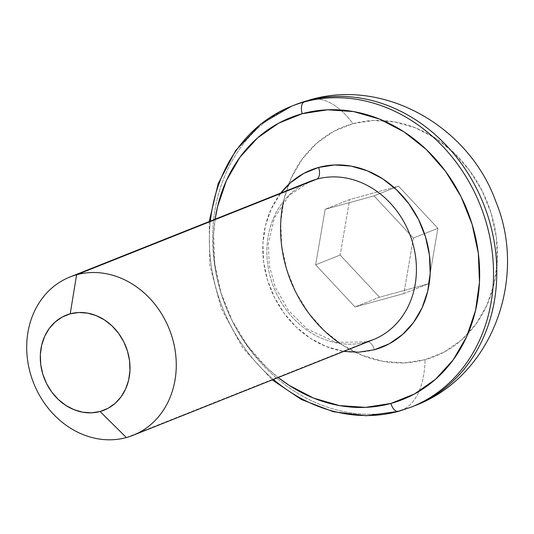 <?xml version="1.0" encoding="UTF-8"?>
<svg xmlns="http://www.w3.org/2000/svg" width="534" height="534" viewBox="0 0 534 534"><rect width="100%" height="100%" fill="white"/><g stroke="black" fill="none" stroke-linecap="round" stroke-linejoin="round"><path stroke-width="0.4" stroke-dasharray="2.67 2" d="M374.421 349.743A10.226 5.253 74.7 0 0 366.845 341.827A10.226 5.253 -105.3 0 1 374.421 349.743A95.439 81.755 68.3 0 1 278.414 304.674A95.439 81.755 68.3 0 1 280.824 193.041L270.992 209.415L265.391 225.915L262.908 243.671L263.642 262L267.561 280.203L274.516 297.572L284.235 313.438L296.357 327.202L310.401 338.329L325.84 346.392L343.863 351.372M306.91 182.755A85.213 72.998 -111.7 0 0 273.094 285.637A85.213 72.998 -111.7 0 0 366.531 341.927A85.213 72.998 -111.7 0 0 373.166 339.704M126.371 437.553L366.531 341.927L126.371 437.553M411.34 407.055A161.902 138.693 68.3 0 1 398.731 411.273A161.902 138.693 68.3 0 1 398.13 411.44A161.902 138.693 -111.7 0 1 221.069 303.979A161.902 138.693 -111.7 0 1 285.45 108.849M294.828 104.911A161.902 138.693 -111.7 0 0 223.139 299.374A161.902 138.693 -111.7 0 0 401.995 409.978A85.981 44.155 74.7 0 0 425.104 359.689A85.981 44.155 -105.3 0 1 401.995 409.978A161.902 138.693 -111.7 0 0 414.611 405.753M339.45 343.048A123.561 105.845 -111.7 0 0 425.104 359.689A123.561 105.845 -111.7 0 0 491.287 213.693A123.561 105.845 -111.7 0 0 352.947 123.661A85.981 44.155 74.7 0 0 309.94 99.865A85.981 44.155 -105.3 0 1 352.947 123.661L373.586 120.464L394.826 121.932L415.839 128L435.824 138.44L454.007 152.844L469.7 170.66L482.282 191.205L491.287 213.693L496.36 237.25L497.314 260.986L494.097 283.975L486.848 305.335L475.841 324.251L461.496 339.998L444.361 351.966L425.104 359.689L404.465 362.88L383.225 361.418L362.212 355.35L342.227 344.911L324.045 330.506L308.358 312.69L295.769 292.145L286.765 269.657L281.692 246.094L280.744 222.364L283.954 199.376L291.204 178.009L302.211 159.092L316.555 143.352L333.69 131.384L352.947 123.661A123.561 105.845 -111.7 0 0 283.34 202.126M428.388 283.821L437.887 228.305L398.524 186.152L349.663 199.522L340.165 255.045L379.527 297.191L428.388 283.821L437.887 228.305L413.383 238.064L403.878 293.58L428.388 283.821L403.878 293.58L355.017 306.95L315.661 264.804L325.159 209.281L374.02 195.911L413.383 238.064L437.887 228.305L398.524 186.152L374.02 195.911L398.524 186.152L349.663 199.522L325.159 209.281L349.663 199.522L340.165 255.045L315.661 264.804L340.165 255.045L379.527 297.191L355.017 306.95L379.527 297.191L428.388 283.821M401.995 409.978A161.902 138.693 68.3 0 1 224.46 303.018A161.902 138.693 68.3 0 1 288.72 107.548M273.408 379.427A161.902 138.693 68.3 0 1 210.363 221.089M215.162 219.18L213.62 234.88L214.781 264.016L221.016 292.939L232.07 320.54L247.522 345.765L266.78 367.639L278.201 377.518A151.676 129.936 68.3 0 1 215.095 219.628M366.818 341.833L336.1 342.387L307.103 328.957L288.54 310.621L275.257 287.159L269.29 265.525L268.375 243.591L274.342 218.026L289.081 195.437L310.127 181.373A85.213 72.998 -111.7 0 0 272.393 283.714A85.213 72.998 -111.7 0 0 366.531 341.927M413.383 238.064L403.878 293.58L355.017 306.95L315.661 264.804L325.159 209.281L374.02 195.911L413.383 238.064M209.181 221.563L209.809 265.365L221.236 308.485L242.576 347.654L272.227 379.901"/><path stroke-width="0.8" d="M76.602 274.77L70.214 313.832A51.13 43.801 68.3 0 1 127.466 351.085A51.13 43.801 68.3 0 1 100.078 411.5L126.371 437.553A85.213 72.998 -111.7 0 0 172.008 336.861A85.213 72.998 -111.7 0 0 76.602 274.77A85.213 72.998 68.3 0 1 170.74 332.982A85.213 72.998 68.3 0 1 133.006 435.33A85.213 72.998 68.3 0 1 126.371 437.553A85.213 72.998 68.3 0 1 32.234 379.34A85.213 72.998 68.3 0 1 69.961 276.992A85.213 72.998 68.3 0 1 76.602 274.77L316.762 179.15L76.602 274.77A85.213 72.998 -111.7 0 0 30.959 375.462A85.213 72.998 -111.7 0 0 126.371 437.553L100.078 411.5L108.048 408.303L115.137 403.35L121.071 396.835L125.623 389.006L128.627 380.168L129.956 370.656L129.562 360.837L127.466 351.085L123.734 341.78L118.528 333.276L112.04 325.907L104.51 319.946L96.24 315.627L87.549 313.118L78.758 312.51L70.214 313.832L62.251 317.029L55.162 321.982L49.221 328.497L44.669 336.32L41.672 345.164L40.337 354.676L40.731 364.495L42.833 374.247L46.558 383.546L51.765 392.049L58.259 399.425L65.782 405.386L74.052 409.705L82.75 412.215L91.534 412.822L100.078 411.5A51.13 43.801 68.3 0 1 42.833 374.247A51.13 43.801 68.3 0 1 70.214 313.832L76.602 274.77M417.448 404.425A161.902 138.693 -111.7 0 0 481.701 208.948A161.902 138.693 -111.7 0 0 304.173 101.994A10.226 5.253 74.7 0 0 302.257 113.715A151.676 129.936 68.3 0 1 472.083 224.233A151.676 129.936 68.3 0 1 390.841 403.464A10.226 5.253 74.7 0 0 398.411 411.38A10.226 5.253 -105.3 0 1 390.841 403.464L414.484 393.979L435.51 379.287L453.119 359.963L466.636 336.74L475.534 310.514L479.479 282.292L478.31 253.156L472.083 224.233L461.029 196.632L445.576 171.407L426.319 149.533L403.998 131.858L379.467 119.042L353.668 111.593L327.596 109.797L302.257 113.715L278.614 123.2L257.588 137.885L239.98 157.216L226.463 180.439L217.565 206.665L215.162 219.18M133.006 435.33L373.166 339.704A85.213 72.998 -111.7 0 0 410.9 237.363A85.213 72.998 -111.7 0 0 316.762 179.15A10.226 5.253 74.7 0 0 318.678 167.429L303.806 173.396L290.576 182.641L280.817 193.041A95.439 81.755 68.3 0 1 318.678 167.429A10.226 5.253 -105.3 0 1 316.762 179.15A85.213 72.998 -111.7 0 0 310.127 181.373L69.961 276.992M273.408 379.427A161.902 138.693 68.3 0 0 398.13 411.44A161.902 138.693 -111.7 0 0 398.731 411.273L401.995 409.978L398.731 411.273A10.226 5.253 -105.3 0 1 398.411 411.38M411.34 407.055L414.611 405.753A161.902 138.693 -111.7 0 0 486.294 211.297A161.902 138.693 -111.7 0 0 307.437 100.692L304.173 101.994A161.902 138.693 68.3 0 1 483.03 212.599A161.902 138.693 68.3 0 1 411.34 407.055L398.444 411.374L366.297 415.752L333.383 411.734L301.47 399.559L272.227 379.901M210.363 221.089A161.902 138.693 68.3 0 1 291.557 106.213A161.902 138.693 68.3 0 1 304.173 101.994L307.437 100.692A85.981 44.155 -105.3 0 1 309.94 99.865A85.981 44.155 74.7 0 0 307.437 100.692A161.902 138.693 68.3 0 1 484.972 207.653A161.902 138.693 68.3 0 1 420.712 403.123M283.34 202.126A123.561 105.845 -111.7 0 0 339.45 343.048M307.437 100.692A161.902 138.693 -111.7 0 0 294.828 104.911L309.853 99.885C384.433 77.884 469.132 126.591 495.899 201.705C527.952 279.209 491.46 377.158 414.611 405.753M278.201 377.518L289.101 385.321L313.632 398.13L339.43 405.58L365.496 407.382L390.841 403.464A151.676 129.936 68.3 0 1 278.201 377.518M374.421 349.743A95.439 81.755 68.3 0 0 425.538 236.969A95.439 81.755 68.3 0 0 318.678 167.429L334.624 164.966L351.025 166.094L367.259 170.787L382.698 178.843L396.742 189.971L408.857 203.734L418.583 219.601L425.538 236.969L429.456 255.172L430.19 273.501L427.707 291.257L422.107 307.758L413.603 322.376L402.523 334.531L389.293 343.776L374.421 349.743L358.474 352.206L343.863 351.372M376.383 338.322A85.213 72.998 -111.7 0 0 410.205 235.441A85.213 72.998 -111.7 0 0 316.762 179.15M215.095 219.628A151.676 129.936 68.3 0 1 302.257 113.715A10.226 5.253 -105.3 0 1 304.173 101.994M209.181 221.563L218.139 183.749L235.668 150.548L260.685 124.122L291.557 106.213L294.828 104.911M366.818 341.833L373.166 339.704"/></g></svg>
